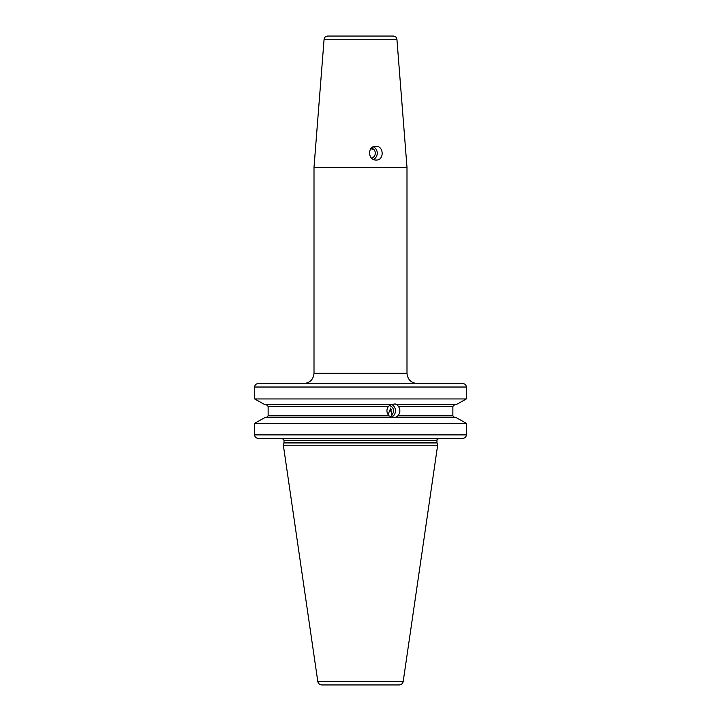 <?xml version="1.0" encoding="UTF-8"?>
<svg xmlns="http://www.w3.org/2000/svg" width="721" height="721" viewBox="0 0 721 721"><rect width="100%" height="100%" fill="white"/><g stroke="black" fill="none" stroke-linecap="round" stroke-linejoin="round"><path stroke-width="1.08" d="M336.392 383.581L258.19 383.581C256.018 383.788 254.828 384.933 254.63 387.024L254.63 398.947L264.904 404.67L254.63 398.947L466.37 398.947L466.37 387.024C466.172 384.933 464.982 383.788 462.81 383.581L445.208 383.581M456.096 404.67L466.37 398.947L456.096 404.67L397.037 404.67L398.425 406.392C400.534 409.681 400.326 412.836 397.821 415.864L395.09 417.585L456.096 417.585L466.37 423.308L456.096 417.585M466.37 434.898L466.37 423.308L254.63 423.308L264.904 417.585L254.63 423.308L254.63 434.898L466.37 434.898C466.172 436.98 464.982 438.134 462.81 438.341L445.208 438.341M258.19 383.581L462.81 383.581M254.63 434.898C254.828 436.98 256.018 438.134 258.19 438.341L384.608 438.341M393.053 417.585L389.079 415.864C386.447 412.8 386.24 409.645 388.448 406.392L268.131 406.392L268.131 415.864L268.131 406.392L266.337 404.67M389.079 415.864L268.131 415.864L266.337 417.585M264.904 404.67L391.539 404.67L395 403.895L397.505 404.67M388.448 406.392L391.07 404.67M454.663 417.585L452.869 415.864L452.869 406.392L454.663 404.67M264.904 417.585L395.559 417.585M462.81 438.341L258.19 438.341M395.252 438.341L399.569 438.341M385.05 438.341L389.358 438.341M283.966 442.919L283.344 445.227L437.656 445.227L437.034 442.919L283.966 442.919L284.038 440.405L436.962 440.405C436.259 440.333 436.953 439.648 439.026 438.341M317.79 681.417L403.21 681.417C402.715 683.598 401.354 684.779 399.119 684.95L321.881 684.95C319.646 684.779 318.285 683.598 317.79 681.417L283.344 445.227M360.5 684.95L327.776 684.95M388.033 414.593L390.728 408.14L391.62 414.89A5.164 4.858 90 0 0 389.196 405.653M391.62 414.89L392.278 416.729A6.886 6.471 90 0 0 391.8 404.571M391.133 409.186A5.687 3.064 -13.5 0 1 389.646 411.61M392.278 416.729L391.584 417.288M361.888 36.05L327.523 36.05C322.873 37.663 324.801 38.33 324.09 39.222L396.91 39.222C396.199 38.33 398.127 37.663 393.477 36.05L348.441 36.05M396.91 39.222L406.995 167.344L314.005 167.344L324.09 39.222M376.209 160.044C367.71 160.477 367.241 145.858 375.839 146.264C384.005 145.858 384.356 160.468 376.209 160.044M373.469 159.422A6.886 6.471 90 0 0 373.298 146.814M371.63 158.16A5.164 4.858 90 0 0 371.414 148.093M370.792 148.787L372.36 149.13L371.315 148.184M466.37 387.024L254.63 387.024M452.869 406.392L398.425 406.392M397.821 415.864L452.869 415.864M284.038 442.388L436.962 442.388L436.962 440.405M303.667 383.581C309.949 382.968 313.392 379.516 314.005 373.244L406.995 373.244L406.995 167.344M282.317 438.368L284.038 440.405M436.962 442.388L437.034 442.919M403.21 681.417L437.656 445.227M406.995 373.244C407.608 379.516 411.051 382.968 417.333 383.581M314.005 373.244L314.005 167.344"/></g></svg>
